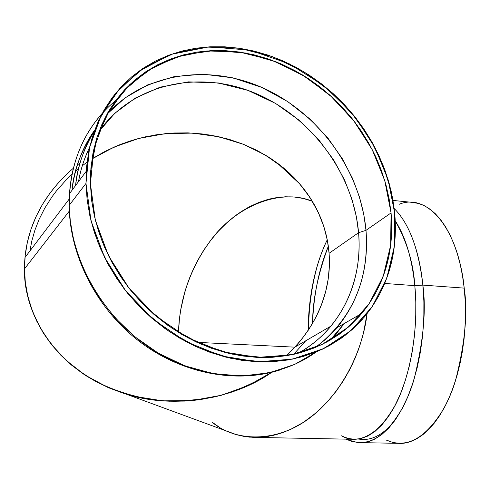 <?xml version="1.0" encoding="UTF-8"?>
<svg xmlns="http://www.w3.org/2000/svg" width="490" height="490" viewBox="0 0 490 490"><rect width="100%" height="100%" fill="white"/><g stroke="black" fill="none" stroke-linecap="round" stroke-linejoin="round"><path stroke-width="0.73" d="M345.909 439.138L351.655 441.355L358.521 442.58L398.664 443.346C421.057 445.049 444.914 416.169 455.559 380.405C465.065 343.08 467.95 312.314 464.202 288.12L422.846 285.107L423.887 301.497L423.832 318.292L422.68 335.142L420.457 351.698L417.204 367.623L413.009 382.598L407.962 396.343L402.18 408.599L395.791 419.158L388.925 427.868L381.728 434.612L374.342 439.328L366.894 441.998L359.519 442.635C380.914 444.35 403.87 415.036 414.209 378.739C423.464 340.85 426.343 309.637 422.846 285.107L414.816 285.639C417.211 310.084 416.384 349.107 402.909 387.51C389.556 426.276 361.914 448.307 341.524 435.8C360.413 445.159 378.409 434.765 395.504 404.63C410.951 374.66 418.834 327.136 414.816 285.639L415.802 301.632L415.734 318.01L414.607 334.437L412.445 350.583L409.297 366.116L405.23 380.724L400.342 394.125L394.738 406.081L388.552 416.39L381.912 424.885L374.948 431.47L367.794 436.069L360.591 438.666L353.449 439.285L255.847 437.417M308.198 330.364C308.216 306.244 312.351 270.29 327.253 239.788C314.935 265.696 308.584 295.887 308.198 330.364C308.584 295.887 314.935 265.696 327.253 239.788M328.331 246.25C317.881 274.333 312.626 300.039 312.571 323.369C313.643 294.827 318.898 269.12 328.331 246.25C318.898 269.12 313.643 294.827 312.571 323.369M294.931 347.165L196.986 342.345M311.812 201.035L303.261 198.462L294.472 197.047L285.523 196.772L276.513 197.617L267.522 199.553L258.628 202.542L249.918 206.529L241.454 211.466L233.301 217.291L225.535 223.948L218.209 231.366L211.374 239.469L205.077 248.185L199.369 257.446L194.279 267.166L189.857 277.273L186.12 287.685L183.107 298.318L180.828 309.098L179.303 319.927L178.507 332.434L179.303 319.927L180.828 309.098L183.107 298.318L186.12 287.685L189.857 277.273L194.279 267.166L199.369 257.446L205.077 248.185L211.374 239.469L218.209 231.366L225.535 223.948L233.301 217.291L241.454 211.466L249.918 206.529L258.628 202.542L267.522 199.553L276.513 197.617L285.523 196.772L294.472 197.047L303.261 198.462L312.32 201.225C279.931 187.793 235.543 206.609 210.927 240.039C186.065 273.261 179.028 308.675 178.507 332.434L179.426 318.849L180.62 310.28L184.889 291.703L188.129 281.805L192.227 271.625L197.25 261.299L203.246 250.99L210.259 240.909L218.271 231.292L227.238 222.387L237.062 214.467L247.591 207.778M68.459 172.547L58.604 182.519L49.839 193.287L42.256 204.753L35.942 216.819L30.95 229.381L27.354 242.317L25.192 255.523L24.5 268.857L25.302 282.203L27.605 295.427L31.397 308.394L36.652 320.981L43.334 333.047L51.389 344.476L60.742 355.14L71.307 364.928L82.988 373.723L95.66 381.441L109.209 387.988L123.486 393.292L138.345 397.292L153.633 399.944L169.197 401.212L184.853 401.083L192.674 400.495L200.453 399.564L215.827 396.667L230.802 392.423L245.239 386.892L258.977 380.124L271.73 372.308C234.061 399.148 173.754 409.426 126.053 394.089L237.105 434.912L249.532 437.141L262.732 437.092L276.348 434.618L289.976 429.705L303.206 422.484L315.646 413.223L326.983 402.296L336.979 390.15L345.499 377.227L352.512 363.96L358.061 350.705L362.239 337.775L365.185 325.385L367.065 313.686L363.427 333.261L359.752 345.897L355.097 358.19L349.523 369.981L343.11 381.14L335.938 391.541L328.098 401.071L319.682 409.634L310.801 417.137L301.552 423.525L292.058 428.732L282.418 432.737L267.914 436.437L253.661 437.38L244.455 436.504L235.58 434.471L226.288 430.93L235.592 434.471L244.461 436.51L235.58 434.471L226.288 430.93M393.011 200.435L415.067 202.658C446.268 208.489 461.549 256.981 464.202 288.12C468.752 330.027 460.502 377.974 443.995 408.244C425.718 438.679 406.351 449.232 385.893 439.904L393.005 442.531L398.872 443.352L404.85 443.003L410.883 441.447L416.904 438.679L422.858 434.691L428.677 429.503L434.281 423.14L439.616 415.655L444.602 407.104L449.183 397.58L453.299 387.167L456.882 375.989L459.902 364.174L462.297 351.857L464.042 339.184L465.114 326.316L465.5 313.404L465.194 300.621L464.202 288.12L422.846 285.107C418.736 249.036 409.193 223.52 394.205 208.544C412.598 226.766 420.494 260.251 422.846 285.107L414.816 285.639L384.705 283.459L414.816 285.639C413.438 263.277 406.914 241.668 395.24 220.819C405.395 236.462 411.918 258.071 414.816 285.639L384.705 283.459M347.33 439.169C366.845 448.607 385.41 437.882 403.025 406.988C418.95 376.265 427.041 327.596 422.846 285.107L464.202 288.12L462.542 276.042L460.245 264.539L457.341 253.74L453.875 243.763L449.9 234.704L445.465 226.656L440.632 219.692L435.463 213.861L430.024 209.193L424.377 205.727L418.589 203.454L411.386 202.29M211.907 422.019C235.996 442.586 279.349 443.26 313.263 415.202C347.116 387.284 363.69 344.06 367.065 313.686L363.427 333.261L359.752 345.897L355.097 358.19L349.523 369.981L343.11 381.14L335.938 391.541L328.098 401.071L319.682 409.634L310.801 417.137L301.552 423.525L292.058 428.732L282.418 432.737L272.74 435.512L263.118 437.055L253.661 437.38L244.455 436.504L253.673 437.38L263.13 437.055L272.752 435.512L282.43 432.731L292.071 428.726L301.564 423.513L310.813 417.131L319.694 409.622L328.104 401.065L335.95 391.528L343.123 381.128L349.535 369.968L355.103 358.172L359.752 345.885L363.433 333.243L367.065 313.686C363.69 344.06 347.116 387.284 313.263 415.195C279.355 443.26 235.996 442.586 211.907 422.019L219.159 427.102M308.535 329.862C308.798 305.925 312.087 283.293 318.408 261.966M315.389 347.502L326.769 338.247L336.906 327.737C359.225 300.045 368.921 267.577 365.993 230.331L391.069 212.923C393.439 240.02 390.285 278.363 361.816 313.416L336.906 327.737L326.983 338.143L315.805 347.324L327.191 337.953L336.906 327.737C364.781 293.712 368.131 256.57 365.993 230.331C360.805 171.812 320.54 115.162 265.905 89.278C211.368 63.473 145.665 71.62 106.9 114.25L125.128 97.822L147.815 84.819L174.275 76.605L203.215 74.162L232.934 77.861L261.617 87.33L287.685 101.553L310.078 119.137L328.294 138.627L342.339 158.748L352.579 178.507L359.544 197.243L363.825 214.571L365.993 230.331L358.582 232.701L356.377 216.733L351.906 199.099L344.55 180.008L333.647 159.924L318.641 139.619L299.182 120.252L275.398 103.317L248.02 90.411L218.411 82.969L188.466 81.861L160.175 87.159L135.234 98.104L114.734 113.349L99.072 131.338C133.127 83.355 199.038 69.654 255.051 93.137C311.199 116.602 353.48 173.589 358.582 232.701C360.585 257.911 357.339 293.394 330.958 326.101C322.451 336.569 311.548 345.622 298.245 353.253C340.513 329.966 363.035 281.775 358.582 232.701C353.48 173.589 311.199 116.602 255.051 93.137C199.038 69.654 133.127 83.355 99.072 131.338M89.603 147.325C84.029 159.03 80.342 170.446 78.541 181.563C80.685 169.375 84.372 157.958 89.603 147.325C84.372 157.958 80.685 169.375 78.541 181.563M75.589 185.508C77.095 167.819 83.404 149.53 94.509 130.628C84.305 146.853 78.002 165.148 75.589 185.508C78.002 165.148 84.305 146.853 94.509 130.628M337.108 332.698L344.292 323.486L337.108 332.698L329.917 340.293M115.622 100.597C82.7 127.884 71.246 164.885 69.537 193.587L69.255 205.249C69.972 262.83 106.495 323.412 159.36 353.78C212.274 384.191 274.988 381.912 316.124 351.991L294.766 364.37L269.831 372.694L242.256 375.989L213.407 373.692L184.871 365.846L158.166 353.088L134.517 336.501L114.654 317.391L98.851 297.044L86.963 276.532L78.59 256.674L73.218 238.005L70.278 220.825L69.163 205.383L69.537 193.587L69.255 205.249L85.977 183.432L86.216 171.329L89.817 146.381L98.876 120.062L114.917 94.098L139.007 71.13L171.028 54.378L209.163 46.844L249.961 50.151L289.253 63.804L323.51 85.419L350.711 111.677L370.465 139.442L383.529 166.41L391.161 191.222L394.713 213.279C397.194 241.313 393.923 281.217 363.966 317.471L345.53 335.068L322.102 349.37L294.184 358.772L263.001 361.951L230.398 358.208L198.493 347.729L169.271 331.54L144.176 311.236L123.952 288.592L108.658 265.219L97.908 242.36L91.036 220.849L87.294 201.145L85.977 183.432L86.491 167.482L88.623 151.992L92.328 137.114L97.547 123.008L104.199 109.815L112.186 97.645L121.41 86.608L131.755 76.801L143.098 68.294L155.306 61.146L168.254 55.401L181.796 51.083L195.816 48.216L210.161 46.795L224.708 46.807L239.322 48.234L253.881 51.04L268.263 55.186L282.344 60.619L296.021 67.277L309.172 75.099L321.71 84.011L333.531 93.933L344.543 104.78L354.662 116.467L363.813 128.895L371.922 141.965L378.917 155.581L384.742 169.632L389.348 184.007L392.686 198.597L394.713 213.279L395.412 227.93L394.75 242.434L392.723 256.662L389.323 270.492L384.564 283.796L378.464 296.444L371.059 308.314L362.392 319.284L352.524 329.231L341.518 338.045L329.47 345.615L316.479 351.845L302.655 356.647L288.126 359.948L273.034 361.681L257.526 361.81L241.766 360.303L225.921 357.155L210.161 352.371L194.665 345.995L179.616 338.076L165.179 328.686L151.533 317.93L138.835 305.919L127.241 292.793L116.877 278.694L107.874 263.785L100.321 248.252L94.307 232.26L89.891 216.004L87.11 199.663L85.977 183.432L89.523 147.668L101.179 115.352L120.026 88.114L144.789 67.185L173.993 53.373L206.033 47.052L239.322 48.234L272.324 56.607L303.604 71.607L331.889 92.457L356.034 118.2L375.058 147.741L388.16 179.873L394.713 213.279L394.309 246.531L386.769 278.167L372.198 306.673L351.018 330.56L324.013 348.451L292.346 359.158L257.526 361.81L221.4 355.954L185.998 341.652L153.431 319.547L125.685 290.833L104.456 257.195L90.987 220.665L85.977 183.432L69.163 205.377L85.977 183.432M295.439 346.608L304.731 335.301L312.277 323.865L318.212 312.522L322.696 301.442L325.893 290.76L327.975 280.562L329.102 270.897L329.427 261.813L329.09 253.299L327.387 240.492L329.09 253.299L329.36 266.266L328.171 279.263L325.538 292.163L321.458 304.835L315.964 317.152L309.104 328.986L300.934 340.225L291.519 350.736L286.289 355.765L295.072 347.012L300.934 340.225L309.104 328.986L315.964 317.152L321.458 304.835L325.538 292.163L328.171 279.263L329.36 266.266L329.09 253.299L358.582 232.701C363.035 281.775 340.513 329.966 298.245 353.253M361.816 313.416L344.017 330.713L321.324 344.844L294.202 354.233L263.828 357.553L231.997 354.111L200.796 344.054L172.18 328.367L147.582 308.62L127.737 286.552L112.731 263.743L102.171 241.417L95.409 220.408L91.728 201.157L90.423 183.86L91.538 199.65L94.258 215.533L98.564 231.341L104.419 246.887L111.763 261.991L120.522 276.483L130.597 290.19L141.873 302.955L154.209 314.635L167.476 325.103L181.502 334.235L196.135 341.947L211.202 348.163L226.527 352.831L241.938 355.918L257.275 357.406L272.36 357.302L287.054 355.636L301.203 352.451L314.666 347.796L327.332 341.757L339.074 334.407L349.805 325.844L359.433 316.179L367.898 305.509L375.132 293.957L381.091 281.64L385.746 268.685L389.078 255.217L391.075 241.35L391.731 227.207L391.069 212.923L389.097 198.609L385.857 184.381L381.373 170.361L375.695 156.653L368.872 143.374L360.965 130.622L352.041 118.494L342.167 107.102L331.424 96.524L319.897 86.853L307.665 78.167L294.833 70.548L281.493 64.061L267.761 58.776L253.734 54.751L239.543 52.032L225.296 50.66L211.123 50.666L197.151 52.069L183.505 54.886L170.312 59.112L157.719 64.729L145.842 71.712L134.817 80.017L124.766 89.584L115.805 100.346L108.051 112.204L101.602 125.06L96.542 138.793L92.959 153.272L90.901 168.346L90.423 183.86L90.73 170.606L96.885 137.702L110.262 108.511L129.936 84.39L154.699 66.334L183.193 54.972L213.971 50.55L245.606 53.03L276.74 62.077L306.103 77.163L332.545 97.547L355.054 122.371L372.768 150.626L384.956 181.208L391.069 212.923L390.64 245.343L383.247 276.164L369.007 303.91L348.335 327.136L322.01 344.513L291.158 354.876L257.275 357.406L222.129 351.661L187.713 337.72L156.053 316.209L129.084 288.285L108.437 255.584L95.329 220.065L90.423 183.86L93.829 149.064L105.123 117.6L123.419 91.054L147.49 70.633L175.904 57.128L207.105 50.923L239.543 52.032L271.717 60.16L302.232 74.768L329.825 95.085L353.376 120.185L371.935 149.009L384.699 180.351L391.069 212.923L365.993 230.331L358.582 232.701L329.09 253.299C331.087 279.398 324.931 319.437 286.289 355.765C324.931 319.437 331.087 279.398 329.09 253.299L328.129 244.853L326.438 235.984L323.89 226.717L320.356 217.101L315.707 207.233L309.803 197.213L302.52 187.186L293.761 177.331L283.447 167.862L271.558 159.011L258.126 151.049L243.248 144.232L227.103 138.817L209.941 135.044L192.092 133.066L173.913 132.998L159.654 134.303L145.567 136.796L131.773 140.452L118.39 145.242L105.546 151.134L93.351 158.074L105.546 151.134L118.39 145.242L131.773 140.452L145.567 136.796L159.654 134.303L173.913 132.998L188.215 132.888L173.913 132.998L155.808 134.866L138.168 138.603L121.349 144.072L105.662 151.073M49.839 193.287L42.256 204.753L35.942 216.819L30.95 229.381L27.354 242.317L25.192 255.523L24.5 268.857L69.311 211.08L24.5 268.857L25.302 282.203L27.605 295.427L31.397 308.394L36.652 320.981L43.334 333.047L51.389 344.476L60.742 355.14L71.307 364.928L82.988 373.723L95.66 381.441L109.209 387.988L123.486 393.292L138.345 397.292L153.633 399.944L169.197 401.212L184.853 401.083L200.453 399.564L215.827 396.667L230.802 392.423L245.239 386.892L258.977 380.124M72.03 190.255C74.786 167.476 82.357 147.38 94.748 129.979C82.357 147.38 74.786 167.476 72.03 190.255C73.61 169.901 81.726 149.064 96.383 127.743M293.571 354.368L304.388 342.4M304.351 342.449L305.595 340.881L304.351 342.449M327.387 240.492L324.276 227.948L319.805 215.796L314.017 204.146L306.991 193.091L298.784 182.739L289.492 173.172L279.202 164.475L268.018 156.72L256.031 149.971L243.365 144.281L230.135 139.693L216.451 136.251L202.431 133.978L188.215 132.888L202.431 133.978L216.451 136.251L230.135 139.693L243.365 144.281L256.031 149.971L268.018 156.72L279.202 164.475L289.492 173.172L298.784 182.739L306.991 193.091L314.017 204.146L319.805 215.796L324.276 227.948L327.387 240.492M316.124 351.991C274.988 381.912 212.274 384.191 159.36 353.78C106.495 323.412 69.972 262.83 69.255 205.249C69.329 168.689 80.311 138.07 102.208 113.386C82.841 135.105 71.95 161.841 69.537 193.587L86.216 171.329M126.053 394.089C44.602 367.549 23.3 302.771 24.5 268.912L25.186 255.572L27.342 242.372L30.931 229.43L35.917 216.868L42.232 204.802L49.809 193.329M259.032 380.093L245.3 386.867L230.864 392.404L215.888 396.649L200.514 399.552L184.92 401.077L169.258 401.212L153.701 399.95L138.407 397.304L123.547 393.311L109.264 388.013L95.715 381.471L83.037 373.76L71.356 364.964L60.785 355.183L51.425 344.519L43.365 333.096L36.677 321.03L31.415 308.449L27.618 295.476L25.309 282.258L24.5 268.912C24.31 241.858 33.951 202.156 73.445 168.156C33.975 202.137 24.329 241.809 24.5 268.857L69.311 211.08M58.561 182.562L68.416 172.584M258.628 202.542L269.959 198.922L281.321 197.029L292.475 196.888M77.383 164.946L80.097 162.852M286.289 355.765C324.931 319.437 331.087 279.398 329.09 253.299C327.161 227.789 315.505 191.853 277.175 162.95L266.909 156.034L255.633 149.769L243.42 144.299L230.355 139.76L216.586 136.275L202.266 133.954L187.59 132.87L172.762 133.06L157.994 134.536L143.509 137.261L129.501 141.175L116.148 146.173L103.604 152.145L91.991 158.938L114.041 147.086L138.866 138.413L165.504 133.623L192.699 133.102L219.153 136.833L243.665 144.397L265.347 155.091L283.673 168.046L298.477 182.39L309.888 197.347L318.224 212.293L323.915 226.778L327.387 240.504L329.09 253.299L358.582 232.701L365.993 230.331L391.069 212.923M87.018 162.276L82.332 165.694M78.559 168.646L75.601 171.102M72.079 174.207L66.432 179.628L56.509 190.806L52.216 196.496L44.902 207.919L39.176 219.226L34.882 230.251L31.844 240.866L29.902 250.996L31.844 240.866L34.882 230.251L39.176 219.226L44.902 207.919L52.216 196.496L56.509 190.806L66.432 179.628L72.079 174.207L66.432 179.628L56.509 190.806L52.216 196.496L44.902 207.919L39.176 219.226L34.882 230.251L31.844 240.866L29.902 250.996M394.205 208.544C409.193 223.52 418.736 249.036 422.846 285.107L414.816 285.639C411.918 258.071 405.395 236.462 395.24 220.819M178.507 332.434C179.028 308.675 186.065 273.261 210.927 240.039C235.543 206.609 279.931 187.793 312.32 201.225C279.931 187.793 235.543 206.609 210.927 240.039C186.065 273.261 179.028 308.675 178.507 332.434M464.202 288.12C458.095 227.599 426.98 192.607 399.252 204.263M394.726 420.671C382.978 435.163 370.954 441.282 358.662 439.028M106.9 114.25C145.665 71.62 211.368 63.473 265.905 89.278C320.54 115.162 360.805 171.812 365.993 230.331C369.399 279.22 352.671 318.218 315.805 347.324M344.292 323.486L330.107 340.183M24.5 268.857C24.58 297.54 36.248 341.493 85.082 375.12C106.612 388.588 133.427 397.954 162.858 400.863C182.727 401.555 202.266 399.675 221.474 395.234C239.99 389.415 256.785 381.747 271.852 372.222M271.73 372.308L248.185 385.569L221.345 395.271L192.362 400.526L162.747 400.857L134.113 396.3L107.867 387.412L85.046 375.101L66.187 360.432L51.383 344.464L40.376 328.079L32.72 311.959L27.875 296.56L25.296 282.167L24.5 268.912C24.31 241.858 33.951 202.156 73.445 168.156M329.09 253.299L327.387 240.504L323.915 226.778L318.224 212.293L309.888 197.347L298.477 182.39L283.673 168.046L265.347 155.091L243.665 144.397L219.153 136.833L192.699 133.102L165.504 133.623L138.866 138.413L114.041 147.086L91.991 158.938M358.417 439.058L362.239 439.45M280.635 369.779C236.511 383.982 181.992 373.864 139.356 341.438C96.83 308.927 69.562 256.007 69.163 205.377M330.958 326.101L295.072 347.012M24.996 257.477L69.249 198.995M277.175 162.95L299.966 184.099"/></g></svg>
